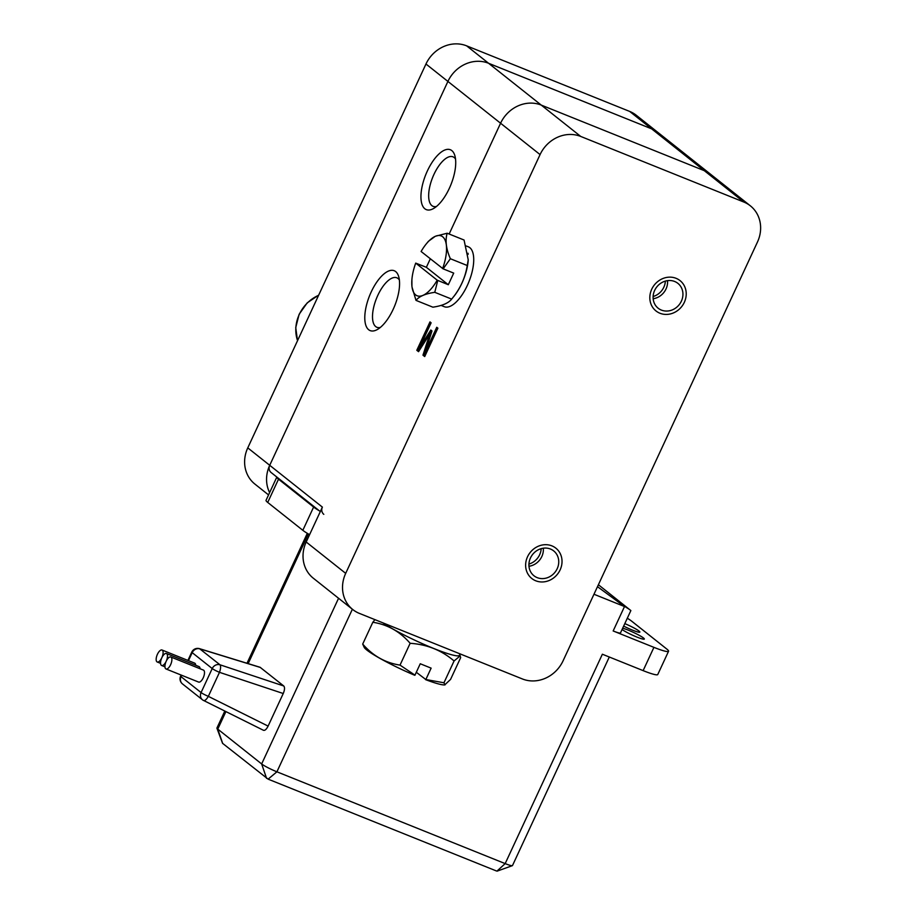 <?xml version="1.0" encoding="UTF-8"?>
<svg xmlns="http://www.w3.org/2000/svg" width="917" height="917" viewBox="0 0 917 917"><rect width="100%" height="100%" fill="white"/><g stroke="black" fill="none" stroke-linecap="round" stroke-linejoin="round"><path stroke-width="1.38" d="M448.31 284.728L426.359 267.305L415.71 263.11L437.214 280.189L448.31 284.728L453.709 273.106L443.14 268.853L450.362 258.732C446.109 248.954 445.054 240.449 447.175 233.227L435.586 236.196M430.314 258.789L426.359 267.305M442.613 268.555A32.267 13.537 -68.1 0 0 446.338 244.999A32.267 13.537 -68.1 0 0 442.659 236.758A32.267 13.537 -68.1 0 0 435.369 236.299A32.267 13.537 -68.1 0 0 426.336 243.842A32.267 13.537 -68.1 0 0 421.109 251.487L443.14 268.853M415.71 263.11A32.267 13.537 -68.1 0 0 411.893 279.742A32.267 13.537 -68.1 0 0 411.985 286.666A32.267 13.537 -68.1 0 0 415.665 294.919A32.267 13.537 -68.1 0 0 422.955 295.377A32.267 13.537 -68.1 0 0 437.214 280.189M411.893 279.742L411.916 286.081M412.054 287.181L416.009 300.386C419.069 296.42 425.328 293.727 434.773 292.317L437.753 280.487M435.139 236.391L428.411 241.309L426.336 243.842M416.009 300.386L432.893 307.184C442.326 305.774 448.585 303.08 451.657 299.102C460.036 289.187 465.228 278 467.246 265.517L468.232 259.855L464.059 240.025L447.175 233.227M434.773 292.317L451.657 299.102L453.732 296.569A32.267 13.537 111.9 0 1 452.952 297.486M468.232 259.855L468.174 260.669A32.267 13.537 111.9 0 1 461.87 283.284A32.267 13.537 111.9 0 1 453.732 296.569M468.014 253.23A32.267 13.537 111.9 0 1 468.083 253.745A32.267 13.537 111.9 0 1 468.14 254.33M467.246 265.517L450.362 258.732M466.295 245.997L468.381 246.833A32.267 13.537 111.9 0 1 467.315 285.474A32.267 13.537 111.9 0 1 444.298 306.702L441.088 305.407M416.307 672.276L425.809 679.52M415 675.164L414.725 675.279A45.174 5.066 -155.1 0 1 379.672 658.234A45.174 5.066 -155.1 0 1 366.892 650.084A45.174 5.066 -155.1 0 1 364.336 647.631L362.696 644.078C372.921 655.861 385.358 662.876 400.018 665.112L415.023 675.176M362.696 644.078L372.818 622.276L374.927 619.64M459.623 654.864L460.678 657.604L450.556 679.417L444.699 684.93A45.174 5.066 -155.1 0 1 425.545 679.623M444.997 684.907L443.954 682.775L425.843 679.531L431.128 668.138L420.261 663.759L414.965 675.153M460.277 655.781L454.075 660.974C441.65 650.302 427.001 644.41 410.14 643.298C399.915 631.515 387.478 624.5 372.818 622.265M382.893 622.838A45.174 5.066 24.9 0 0 393.164 629.154A45.174 5.066 24.9 0 0 433.798 648.502A45.174 5.066 24.9 0 0 459.062 655.655A45.174 5.066 24.9 0 0 459.406 655.323L460.07 653.878M410.14 643.298L400.018 665.112M454.075 660.974L443.954 682.775M309.591 534.668A25.814 2.9 -155.1 0 1 302.828 530.313L313.625 507.055L278.516 479.178A25.814 2.9 24.9 0 1 276.842 477.058L266.045 500.315A25.814 2.9 -155.1 0 0 267.718 502.436L278.516 479.178M313.625 507.055A25.814 2.9 24.9 0 0 319.311 510.78M302.828 530.313L267.718 502.436M268.108 726.104C266.343 729.531 264.715 730.883 263.225 730.173L203.448 700.405C204.743 701.024 206.371 699.671 208.331 696.347L268.108 726.104L283.238 693.516C284.751 689.882 284.912 687.372 283.743 685.973L260.096 667.289L199.516 648.663L219.988 664.791C220.951 666.12 220.779 668.631 219.484 672.333L208.331 696.347A6.453 0.722 24.9 0 1 201.075 692.564A6.453 5.811 128.4 0 0 202.497 699.809A6.453 5.811 128.4 0 0 203.448 700.405M609.301 657.008L512.488 865.556A12.907 1.444 -155.1 0 1 512.351 865.671A12.907 1.444 -155.1 0 1 505.175 863.608L276.911 771.805A12.907 1.444 -155.1 0 1 261.654 763.953L217.765 729.107A12.907 1.444 -155.1 0 1 216.939 728.224A12.907 1.444 -155.1 0 1 216.928 728.041L224.803 711.076M497.014 871.035L505.175 863.608L602.366 654.222L643.126 670.625L653.924 647.356L613.164 630.965A12.907 1.444 24.9 0 0 620.488 632.913L630.862 610.573L598.388 584.725M613.164 630.965L624.511 606.538L593.975 594.25M653.924 647.356A25.814 2.9 24.9 0 0 668.562 651.253L657.764 674.522A25.814 2.9 -155.1 0 1 643.126 670.625M623.652 626.093A12.907 1.444 24.9 0 0 639.848 632.1A12.907 1.444 24.9 0 0 639.011 631.034A12.907 1.444 24.9 0 0 624.798 623.617M622.07 629.498A12.907 1.444 24.9 0 0 634.942 636.249A12.907 1.444 24.9 0 0 644.319 639.057A12.907 1.444 24.9 0 0 643.482 637.991A12.907 1.444 24.9 0 0 633.624 632.501A12.907 1.444 24.9 0 0 622.654 628.225M668.562 651.253A25.814 2.9 24.9 0 0 666.888 649.133L631.779 621.256A25.814 2.9 24.9 0 0 627.297 618.241M200.101 668.768A6.453 2.705 -68.1 0 0 199.333 666.785A6.453 2.705 -68.1 0 0 199.035 666.613L166.424 653.5A6.453 2.705 -68.1 0 0 161.667 658.108A6.453 2.705 -68.1 0 0 161.323 665.306A6.453 2.705 -68.1 0 0 161.61 665.478A6.453 2.705 -68.1 0 0 166.378 660.87A6.453 2.705 -68.1 0 0 166.722 653.672A6.453 2.705 -68.1 0 0 166.424 653.5M195.711 665.284A6.453 2.705 -68.1 0 0 194.943 663.3A6.453 2.705 -68.1 0 0 194.645 663.129L162.045 650.015A6.453 2.705 -68.1 0 0 157.277 654.623A6.453 2.705 -68.1 0 0 156.933 661.822A6.453 2.705 -68.1 0 0 157.22 661.994A6.453 2.705 -68.1 0 0 161.988 657.386A6.453 2.705 -68.1 0 0 162.332 650.187A6.453 2.705 -68.1 0 0 162.045 650.015M198.324 681.904A6.453 2.705 -68.1 0 0 198.611 682.076A6.453 2.705 -68.1 0 0 203.379 677.468A6.453 2.705 -68.1 0 0 203.723 670.27A6.453 2.705 -68.1 0 0 203.425 670.098L170.814 656.985A6.453 2.705 -68.1 0 0 166.057 661.593A6.453 2.705 -68.1 0 0 165.713 668.791A6.453 2.705 -68.1 0 0 166 668.963A6.453 2.705 -68.1 0 0 170.768 664.355A6.453 2.705 -68.1 0 0 171.112 657.157A6.453 2.705 -68.1 0 0 170.814 656.985M624.511 606.538L597.483 586.685M625.348 606.825L629.91 609.748M496.372 870.944L268.108 779.141L222.648 743.389M395.674 271.581A32.267 13.537 -68.1 0 0 371.202 291.95A32.267 13.537 -68.1 0 0 368.68 329.742A32.267 13.537 -68.1 0 0 377.3 329.547A32.267 13.537 -68.1 0 0 394.734 305.716A32.267 13.537 -68.1 0 0 398.654 276.453A32.267 13.537 -68.1 0 0 395.674 271.581M451.829 150.606A32.267 13.537 -68.1 0 0 427.356 170.975A32.267 13.537 -68.1 0 0 424.835 208.767A32.267 13.537 -68.1 0 0 433.454 208.572A32.267 13.537 -68.1 0 0 450.889 184.741A32.267 13.537 -68.1 0 0 454.809 155.477A32.267 13.537 -68.1 0 0 451.829 150.606M466.638 45.85L580.748 136.45L743.79 202.027L704.29 170.665A32.267 29.069 -51.6 0 1 710.858 174.471A32.267 29.069 128.4 0 0 704.29 170.665L541.248 105.088A32.267 29.069 128.4 0 0 500.579 123.233A32.267 29.069 -51.6 0 1 541.248 105.088L704.29 170.665L651.632 128.85L629.681 111.427L466.638 45.85A32.267 29.069 -51.6 0 0 425.969 64.007L447.909 81.43A32.267 29.069 -51.6 0 1 488.578 63.273L651.632 128.85A32.267 29.069 -51.6 0 1 658.188 132.656A32.267 29.069 128.4 0 0 651.632 128.85L488.578 63.273A32.267 29.069 128.4 0 0 447.909 81.43L269.724 465.297A32.267 29.069 128.4 0 0 269.621 492.601M320.308 511.571L271.145 472.542A6.453 5.811 -51.6 0 1 269.724 465.297L447.909 81.43L500.579 123.233L449.147 234.018L500.579 123.233L540.067 154.595L345.686 573.366A32.267 29.069 128.4 0 0 352.793 609.564A32.267 29.069 128.4 0 0 359.361 613.381L522.403 678.958A32.267 29.069 128.4 0 0 563.084 660.802L757.465 242.031A32.267 29.069 128.4 0 0 750.358 205.832A32.267 29.069 128.4 0 0 743.79 202.027M352.793 609.564L313.305 578.203A32.267 29.069 -51.6 0 1 306.186 542.004L322.383 507.112A6.453 5.811 128.4 0 0 323.804 514.345M436.446 206.497A26.673 11.187 111.9 0 1 433.088 206.336A26.673 11.187 111.9 0 1 431.884 205.626A26.673 11.187 111.9 0 1 433.294 175.881A26.673 11.187 111.9 0 1 452.998 156.83A26.673 11.187 111.9 0 1 454.202 157.541A26.673 11.187 111.9 0 1 455.531 159.031M380.28 327.472A26.673 11.187 111.9 0 1 376.933 327.312A26.673 11.187 111.9 0 1 375.718 326.601A26.673 11.187 111.9 0 1 377.139 296.856A26.673 11.187 111.9 0 1 396.843 277.805A26.673 11.187 111.9 0 1 398.047 278.516A26.673 11.187 111.9 0 1 399.376 280.006M541.179 548.653A15.864 14.294 -51.6 0 1 528.926 564.07M543.322 548.194A15.864 14.294 -51.6 0 1 528.971 566.27A15.864 14.294 -51.6 0 0 543.322 548.194M551.931 545.879A19.36 17.434 128.4 0 0 528.719 554.556A19.36 17.434 128.4 0 0 531.791 578.489A19.36 17.434 128.4 0 0 535.734 580.782A19.36 17.434 128.4 0 0 558.934 572.105A19.36 17.434 128.4 0 0 555.862 548.171A19.36 17.434 128.4 0 0 551.931 545.879A19.36 17.434 128.4 0 0 528.719 554.556A19.36 17.434 128.4 0 0 531.791 578.489A19.36 17.434 128.4 0 0 535.734 580.782A19.36 17.434 128.4 0 0 558.934 572.105A19.36 17.434 128.4 0 0 555.862 548.171A19.36 17.434 128.4 0 0 551.931 545.879M676.116 278.332A19.36 17.434 128.4 0 0 652.915 287.01A19.36 17.434 128.4 0 0 655.987 310.943A19.36 17.434 128.4 0 0 659.919 313.236A19.36 17.434 128.4 0 0 683.131 304.559A19.36 17.434 128.4 0 0 680.059 280.625A19.36 17.434 128.4 0 0 676.116 278.332A19.36 17.434 128.4 0 0 652.915 287.01A19.36 17.434 128.4 0 0 655.987 310.943A19.36 17.434 128.4 0 0 659.919 313.236A19.36 17.434 128.4 0 0 683.131 304.559A19.36 17.434 128.4 0 0 680.059 280.625A19.36 17.434 128.4 0 0 676.116 278.332M580.748 136.45A32.267 29.069 128.4 0 0 540.067 154.595M667.519 280.648A15.864 14.294 -51.6 0 1 653.168 298.724A15.864 14.294 -51.6 0 0 667.519 280.648M665.364 281.106A15.864 14.294 -51.6 0 1 653.122 296.523M437.879 328.171L436.744 327.277L425.179 352.197L431.987 330.957L430.818 330.028L419.55 347.726L431.116 322.807L429.981 321.901L416.799 350.283L418.542 351.67L429.729 334.109L422.966 355.177L424.709 356.564L437.879 328.171M424.846 356.243L422.966 355.177M424.055 355.613L430.818 334.545L429.729 334.109M418.725 351.383L416.799 350.283M417.888 350.718L430.921 322.646M431.724 330.75L420.639 348.173L419.55 347.726M437.696 328.022L426.267 352.644L425.179 352.197M550.464 549.031A15.864 14.294 128.4 0 0 531.447 556.138A15.864 14.294 128.4 0 0 533.958 575.761A15.864 14.294 128.4 0 0 537.19 577.63A15.864 14.294 128.4 0 0 556.218 570.523A15.864 14.294 128.4 0 0 553.696 550.911A15.864 14.294 128.4 0 0 550.464 549.031M674.66 281.485A15.864 14.294 128.4 0 0 655.632 288.591A15.864 14.294 128.4 0 0 658.154 308.215A15.864 14.294 128.4 0 0 661.386 310.084A15.864 14.294 128.4 0 0 680.403 302.977A15.864 14.294 128.4 0 0 677.881 283.353A15.864 14.294 128.4 0 0 674.66 281.485M629.681 111.427A32.267 29.069 -51.6 0 1 636.249 115.233L750.358 205.832M425.969 64.007L247.773 447.874L322.383 507.112M268.543 494.916L254.892 484.073A32.267 29.069 -51.6 0 1 247.773 447.874M222.693 743.504L217.765 729.107L225.891 711.615M248.163 663.621L308.353 533.946M266.572 778.35L261.654 763.953L338.568 598.262M268.108 779.141L276.911 771.805L352.38 609.232M260.474 667.496L199.952 648.881A6.453 5.811 -51.6 0 0 192.192 652.64A6.453 0.722 -155.1 0 1 191.768 652.113A6.453 6.453 0 0 1 199.516 648.663M283.238 693.516L219.484 672.333A6.453 0.722 24.9 0 1 212.217 668.55A6.453 5.811 -51.6 0 1 219.988 664.791L283.743 685.973M188.478 660.653L192.192 652.64L212.217 668.55L201.075 692.564L181.039 676.654A6.453 0.722 -155.1 0 1 180.626 676.127L181.13 675.038M180.626 676.127A6.453 6.453 0 0 0 182.46 683.899A6.453 5.811 128.4 0 1 181.039 676.654L181.681 675.267M306.186 542.004L345.686 573.366M318.6 295.297A35.488 31.969 128.4 0 0 299.274 314.428A35.488 31.969 128.4 0 0 297.555 340.643M246.994 663.266L307.31 533.327M187.916 660.423L191.768 652.113M182.46 683.899L202.497 699.809A6.453 6.453 0 0 0 203.631 700.531M497.083 871.15L512.351 865.671M222.602 743.423L216.939 728.224M160.555 663.335L157.22 661.994M164.945 666.819L161.61 665.478M198.611 682.076L166 668.963M297.521 340.711L295.733 327.598L299.148 314.267L307.218 302.851L318.692 295.102"/></g></svg>
